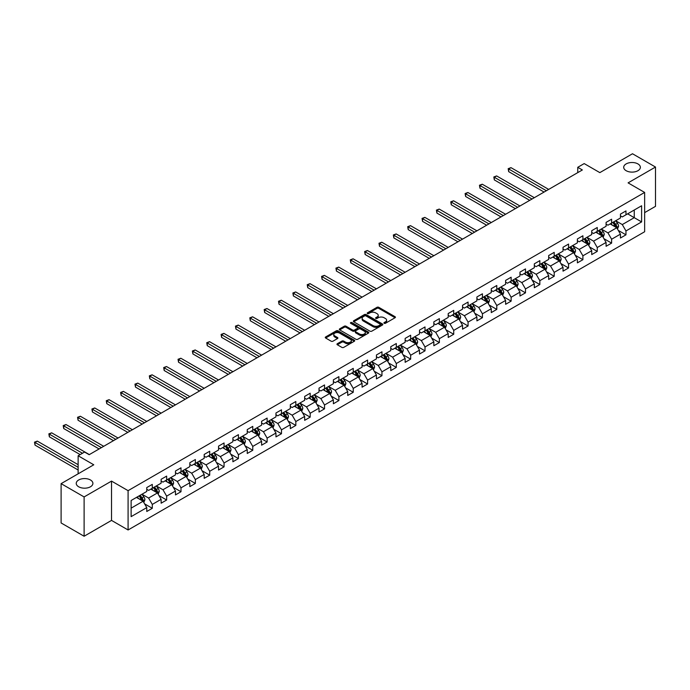<?xml version="1.0" encoding="UTF-8"?>
<svg xmlns="http://www.w3.org/2000/svg" width="690" height="690" viewBox="0 0 690 690"><rect width="100%" height="100%" fill="white"/><g stroke="black" fill="none" stroke-linecap="round" stroke-linejoin="round"><path stroke-width="1.03" d="M384.183 323.291A0.897 0.517 0 0 0 385.451 323.291L395.042 317.745A1.276 0.733 0 0 0 395.422 317.228A1.276 0.733 0 0 0 395.042 316.701L378.793 307.317A1.276 0.733 0 0 0 376.981 307.317L367.39 312.863A0.897 0.517 0 0 0 368.65 313.588L369.892 312.872A4.088 2.363 0 0 1 375.671 312.872L377.025 313.657A4.088 2.363 0 0 1 378.224 315.321A4.088 2.363 0 0 1 377.025 316.995L375.783 317.711A0.897 0.517 0 0 0 377.051 318.435L378.293 317.719A4.088 2.363 0 0 1 384.071 317.719L385.425 318.504A4.088 2.363 0 0 1 386.624 320.169A4.088 2.363 0 0 1 385.425 321.842L384.183 322.558A0.897 0.517 0 0 0 384.183 323.291L384.183 322.558M90.459 479.981A8.332 4.804 0 0 0 81.386 478.938A8.332 4.804 0 0 0 76.245 483.38A8.332 4.804 0 0 0 78.686 486.786A8.332 4.804 0 0 0 87.759 487.821A8.332 4.804 0 0 0 92.9 483.38A8.332 4.804 0 0 0 90.459 479.981M637.922 163.91A8.332 4.804 0 0 0 628.849 162.866A8.332 4.804 0 0 0 623.708 167.308A8.332 4.804 0 0 0 626.149 170.706A8.332 4.804 0 0 0 635.223 171.75A8.332 4.804 0 0 0 640.363 167.308A8.332 4.804 0 0 0 637.922 163.91M337.332 343.715A1.276 0.733 0 0 0 336.962 344.232A1.276 0.733 0 0 0 337.332 344.759L341.895 347.389A1.276 0.733 0 0 0 343.706 347.389L354.358 341.24A1.276 0.733 0 0 0 354.738 340.713A1.276 0.733 0 0 0 354.358 340.196L338.1 330.812A1.276 0.733 0 0 0 336.297 330.812L325.637 336.962A1.276 0.733 0 0 0 325.266 337.488A1.276 0.733 0 0 0 325.637 338.005L331.148 341.188A1.276 0.733 0 0 0 332.951 341.188L337.514 338.557A1.276 0.733 0 0 0 337.893 338.031A1.276 0.733 0 0 0 337.514 337.514L334.779 335.935A3.416 1.975 0 0 1 333.779 334.538A3.416 1.975 0 0 1 335.892 332.718A3.416 1.975 0 0 1 339.618 333.141L350.322 339.325A3.416 1.975 0 0 1 351.322 340.713A3.416 1.975 0 0 1 349.209 342.542A3.416 1.975 0 0 1 345.483 342.111L343.706 341.084A1.276 0.733 0 0 0 341.895 341.084L337.332 343.715L337.332 344.759M644.641 212.624L655.5 206.353L655.5 167.04L632.497 153.758L599.834 172.621L584.189 163.59L577.754 167.308L582.351 169.964L89.174 454.693L84.568 452.045L78.134 455.762L78.134 473.823M84.111 496.929L84.111 536.242L111.53 520.407L111.53 481.102L84.111 496.929L61.108 483.647L93.771 464.793L78.134 455.762M111.53 481.102L128.09 490.659L644.641 192.432L644.641 231.745L128.09 529.972L128.09 490.659M655.5 167.04L628.081 182.867L644.641 192.432M369.987 331.174A1.276 0.733 0 0 0 371.789 331.174L382.45 325.024A1.276 0.733 0 0 0 382.821 324.498A1.276 0.733 0 0 0 382.45 323.981L366.192 314.597A1.276 0.733 0 0 0 364.38 314.597L353.728 320.747A1.276 0.733 0 0 0 353.349 321.264A1.276 0.733 0 0 0 353.728 321.79L369.987 331.174M350.969 323.481A0.897 0.517 0 0 1 351.874 323.61L351.874 322.549L368.4 332.088A1.276 0.733 0 0 1 368.779 332.606A1.276 0.733 0 0 1 368.4 333.132L357.748 339.282A1.276 0.733 0 0 1 355.937 339.282L339.687 329.898L344.241 327.284L344.241 326.223L339.687 328.854A1.276 0.733 0 0 0 339.308 329.38A1.276 0.733 0 0 0 339.687 329.898L339.687 328.854M344.241 327.284A1.276 0.733 0 0 1 346.052 327.284L346.052 326.223A1.276 0.733 0 0 0 344.241 326.223M346.052 326.223L352.642 330.027A1.276 0.733 0 0 0 354.453 330.027L357.472 328.285A1.276 0.733 0 0 0 357.851 327.759A1.276 0.733 0 0 0 357.472 327.241L350.615 323.274A0.897 0.517 0 0 1 351.874 322.549M84.111 536.242L61.108 522.96L61.108 483.647M144.607 503.864L152.292 508.297L152.292 504.416L161.124 499.318L161.124 503.2L166.644 500.009L166.644 496.136L175.476 491.03L175.476 494.911L180.996 491.72L180.996 487.847L189.836 482.741L189.836 486.623L195.356 483.44L195.356 479.559L204.188 474.461L204.188 478.334L209.708 475.151L209.708 471.27L218.54 466.173L218.54 470.045L224.06 466.863L224.06 462.981L232.892 457.884L232.892 461.765L238.412 458.574L238.412 454.701L247.244 449.595L247.244 453.477L252.764 450.285L252.764 446.413L261.605 441.307L261.605 445.188L267.125 441.997L267.125 438.124L275.957 433.027L275.957 436.899L281.477 433.717L281.477 429.836L290.309 424.738L290.309 428.611L295.829 425.428L295.829 421.547L304.661 416.45L304.661 420.331L310.181 417.139L310.181 413.258L319.013 408.161L319.013 412.042L324.533 408.851L324.533 404.978L333.373 399.872L333.373 403.754L338.894 400.562L338.894 396.69L347.726 391.592L347.726 395.465L353.245 392.282L353.245 388.401L362.078 383.304L362.078 387.176L367.598 383.994L367.598 380.112L376.43 375.015L376.43 378.896L381.95 375.705L381.95 371.824L390.781 366.726L390.781 370.608L396.302 367.416L396.302 363.544L405.142 358.438L405.142 362.319L410.662 359.128L410.662 355.255L419.494 350.149L419.494 354.03L425.014 350.848L425.014 346.966L433.846 341.869L433.846 345.742L439.366 342.559L439.366 338.678L448.198 333.581L448.198 337.453L453.718 334.271L453.718 330.389L462.55 325.292L462.55 329.173L468.07 325.982L468.07 322.101L476.911 317.003L476.911 320.885L482.431 317.693L482.431 313.821L491.263 308.715L491.263 312.596L496.783 309.405L496.783 305.532L505.615 300.435L505.615 304.307L511.135 301.125L511.135 297.243L519.967 292.146L519.967 296.019L525.487 292.836L525.487 288.955L534.319 283.857L534.319 287.739L539.839 284.547L539.839 280.666L548.679 275.569L548.679 279.45L554.199 276.259L554.199 272.386L563.031 267.28L563.031 271.161L568.551 267.97L568.551 264.098L577.383 258.991L577.383 262.873L582.903 259.69L582.903 255.809L591.735 250.712L591.735 254.584L597.255 251.402L597.255 247.52L606.087 242.423L606.087 246.296L611.607 243.113L611.607 239.232L620.448 234.134L620.448 238.016L625.968 234.824L625.968 230.943L641.605 221.913L641.605 205.767L634.248 210.019L634.248 217.669L641.605 221.913M152.292 508.297L146.772 511.488L146.772 507.607L131.126 516.638L131.126 500.492L146.772 491.461L146.772 487.58L152.292 484.389L152.292 488.27L161.124 483.173L161.124 479.291L166.644 476.109L166.644 479.981L175.476 474.884L175.476 471.003L180.996 467.82L180.996 471.693L189.836 466.595L189.836 462.714L195.356 459.531L195.356 463.413L204.188 458.307L204.188 454.434L209.708 451.243L209.708 455.124L218.54 450.018L218.54 446.145L224.06 442.954L224.06 446.835L232.892 441.738L232.892 437.857L238.412 434.666L238.412 438.547L247.244 433.449L247.244 429.568L252.764 426.386L252.764 430.258L261.605 425.161L261.605 421.28L267.125 418.097L267.125 421.97L275.957 416.872L275.957 413L281.477 409.808L281.477 413.69L290.309 408.584L290.309 404.711L295.829 401.52L295.829 405.401L304.661 400.304L304.661 396.422L310.181 393.231L310.181 397.112L319.013 392.015L319.013 388.134L324.533 384.951L324.533 388.824L333.373 383.726L333.373 379.845L338.894 376.662L338.894 380.535L347.726 375.438L347.726 371.565L353.245 368.374L353.245 372.255L362.078 367.149L362.078 363.276L367.598 360.085L367.598 363.966L376.43 358.869L376.43 354.988L381.95 351.797L381.95 355.678L390.781 350.58L390.781 346.699L396.302 343.517L396.302 347.389L405.142 342.292L405.142 338.411L410.662 335.228L410.662 339.101L419.494 334.003L419.494 330.122L425.014 326.939L425.014 330.821L433.846 325.714L433.846 321.842L439.366 318.651L439.366 322.532L448.198 317.426L448.198 313.553L453.718 310.362L453.718 314.243L462.55 309.146L462.55 305.265L468.07 302.073L468.07 305.955L476.911 300.857L476.911 296.976L482.431 293.793L482.431 297.666L491.263 292.569L491.263 288.687L496.783 285.505L496.783 289.377L505.615 284.28L505.615 280.407L511.135 277.216L511.135 281.097L519.967 275.991L519.967 272.119L525.487 268.928L525.487 272.809L534.319 267.711L534.319 263.83L539.839 260.639L539.839 264.52L548.679 259.423L548.679 255.541L554.199 252.359L554.199 256.231L563.031 251.134L563.031 247.253L568.551 244.07L568.551 247.943L577.383 242.846L577.383 238.964L582.903 235.782L582.903 239.663L591.735 234.557L591.735 230.684L597.255 227.493L597.255 231.374L606.087 226.268L606.087 222.396L611.607 219.204L611.607 223.086L620.448 217.988L620.448 214.107L625.968 210.916L625.968 214.797L641.605 205.767M150.817 489.124L157.441 492.945L148.609 498.042L141.985 494.221M146.772 489.331L148.609 490.392L152.292 488.27M148.609 498.042L152.292 504.416M157.441 492.945L161.124 499.318M165.177 480.835L171.801 484.656L162.969 489.753L156.337 485.933M161.124 481.042L162.969 482.112L166.644 479.981M162.969 489.753L166.644 496.136M171.801 484.656L175.476 491.03M179.529 472.547L186.153 476.367L177.321 481.473L170.697 477.644M175.476 472.762L177.321 473.823L180.996 471.693M177.321 481.473L180.996 487.847M186.153 476.367L189.836 482.741M193.881 464.258L200.505 468.087L191.673 473.185L185.049 469.355M189.836 464.474L191.673 465.534L195.356 463.413M191.673 473.185L195.356 479.559M200.505 468.087L204.188 474.461M208.233 455.969L214.857 459.799L206.025 464.896L199.401 461.075M204.188 456.185L206.025 457.246L209.708 455.124M206.025 464.896L209.708 471.27M214.857 459.799L218.54 466.173M222.585 447.681L229.209 451.51L220.377 456.608L213.753 452.787M218.54 447.896L220.377 448.957L224.06 446.835M220.377 456.608L224.06 462.981M229.209 451.51L232.892 457.884M236.946 439.401L243.57 443.221L234.738 448.319L228.105 444.498M232.892 439.608L234.738 440.669L238.412 438.547M234.738 448.319L238.412 454.701M243.57 443.221L247.244 449.595M251.298 431.112L257.922 434.933L249.09 440.039L242.466 436.209M247.244 431.319L249.09 432.389L252.764 430.258M249.09 440.039L252.764 446.413M257.922 434.933L261.605 441.307M265.65 422.823L272.274 426.653L263.442 431.75L256.818 427.921M261.605 423.039L263.442 424.1L267.125 421.97M263.442 431.75L267.125 438.124M272.274 426.653L275.957 433.027M280.002 414.535L286.626 418.364L277.794 423.462L271.17 419.632M275.957 414.75L277.794 415.811L281.477 413.69M277.794 423.462L281.477 429.836M286.626 418.364L290.309 424.738M294.354 406.246L300.978 410.076L292.146 415.173L285.522 411.352M290.309 406.462L292.146 407.523L295.829 405.401M292.146 415.173L295.829 421.547M300.978 410.076L304.661 416.45M308.715 397.966L315.339 401.787L306.507 406.884L299.874 403.064M304.661 398.173L306.507 399.234L310.181 397.112M306.507 406.884L310.181 413.258M315.339 401.787L319.013 408.161M323.067 389.678L329.691 393.498L320.859 398.604L314.235 394.775M319.013 389.885L320.859 390.954L324.533 388.824M320.859 398.604L324.533 404.978M329.691 393.498L333.373 399.872M337.419 381.389L344.043 385.21L335.211 390.316L328.587 386.486M333.373 381.605L335.211 382.665L338.894 380.535M335.211 390.316L338.894 396.69M344.043 385.21L347.726 391.592M351.771 373.1L358.395 376.93L349.563 382.027L342.939 378.198M347.726 373.316L349.563 374.377L353.245 372.255M349.563 382.027L353.245 388.401M358.395 376.93L362.078 383.304M366.123 364.812L372.747 368.641L363.915 373.738L357.291 369.918M362.078 365.027L363.915 366.088L367.598 363.966M363.915 373.738L367.598 380.112M372.747 368.641L376.43 375.015M380.483 356.532L387.107 360.353L378.275 365.45L371.643 361.629M376.43 356.739L378.275 357.8L381.95 355.678M378.275 365.45L381.95 371.824M387.107 360.353L390.781 366.726M394.835 348.243L401.459 352.064L392.627 357.161L386.003 353.34M390.781 348.45L392.627 349.52L396.302 347.389M392.627 357.161L396.302 363.544M401.459 352.064L405.142 358.438M409.187 339.954L415.811 343.775L406.979 348.881L400.355 345.052M405.142 340.17L406.979 341.231L410.662 339.101M406.979 348.881L410.662 355.255M415.811 343.775L419.494 350.149M423.539 331.666L430.163 335.495L421.331 340.593L414.707 336.763M419.494 331.881L421.331 332.942L425.014 330.821M421.331 340.593L425.014 346.966M430.163 335.495L433.846 341.869M437.891 323.377L444.515 327.207L435.683 332.304L429.059 328.483M433.846 323.593L435.683 324.654L439.366 322.532M435.683 332.304L439.366 338.678M444.515 327.207L448.198 333.581M452.252 315.089L458.876 318.918L450.044 324.015L443.411 320.195M448.198 315.304L450.044 316.365L453.718 314.243M450.044 324.015L453.718 330.389M458.876 318.918L462.55 325.292M466.604 306.809L473.228 310.629L464.396 315.727L457.772 311.906M462.55 307.015L464.396 308.076L468.07 305.955M464.396 315.727L468.07 322.101M473.228 310.629L476.911 317.003M480.956 298.52L487.58 302.341L478.748 307.447L472.124 303.617M476.911 298.727L478.748 299.796L482.431 297.666M478.748 307.447L482.431 313.821M487.58 302.341L491.263 308.715M495.308 290.231L501.932 294.052L493.1 299.158L486.476 295.329M491.263 290.447L493.1 291.508L496.783 289.377M493.1 299.158L496.783 305.532M501.932 294.052L505.615 300.435M509.66 281.943L516.284 285.772L507.452 290.87L500.828 287.04M505.615 282.158L507.452 283.219L511.135 281.097M507.452 290.87L511.135 297.243M516.284 285.772L519.967 292.146M524.02 273.654L530.644 277.484L521.804 282.581L515.18 278.76M519.967 273.87L521.804 274.93L525.487 272.809M521.804 282.581L525.487 288.955M530.644 277.484L534.319 283.857M538.373 265.374L544.996 269.195L536.164 274.292L529.541 270.471M534.319 265.581L536.164 266.642L539.839 264.52M536.164 274.292L539.839 280.666M544.996 269.195L548.679 275.569M552.725 257.085L559.349 260.906L550.516 266.004L543.893 262.183M548.679 257.292L550.516 258.362L554.199 256.231M550.516 266.004L554.199 272.386M559.349 260.906L563.031 267.28M567.077 248.797L573.701 252.618L564.869 257.724L558.245 253.894M563.031 249.012L564.869 250.073L568.551 247.943M564.869 257.724L568.551 264.098M573.701 252.618L577.383 258.991M581.428 240.508L588.053 244.338L579.221 249.435L572.596 245.606M577.383 240.724L579.221 241.785L582.903 239.663M579.221 249.435L582.903 255.809M588.053 244.338L591.735 250.712M595.781 232.22L602.413 236.049L593.573 241.146L586.948 237.326M591.735 232.435L593.573 233.496L597.255 231.374M593.573 241.146L597.255 247.52M602.413 236.049L606.087 242.423M610.141 223.931L616.765 227.76L607.933 232.858L601.309 229.037M606.087 224.147L607.933 225.207L611.607 223.086M607.933 232.858L611.607 239.232M616.765 227.76L620.448 234.134M627.624 213.84L634.248 217.669L622.285 224.569L615.661 220.748M620.448 215.858L622.285 216.919L625.968 214.797M622.285 224.569L625.968 230.943M111.53 520.407L128.09 529.972M577.754 167.308L577.754 172.621M131.126 508.142L143.089 501.233L136.465 497.404M143.089 501.233L146.772 507.607M618.283 230.391L625.968 234.824M603.931 238.68L611.607 243.113M589.571 246.96L597.255 251.402M575.218 255.248L582.903 259.69M560.866 263.537L568.551 267.97M546.514 271.826L554.199 276.259M532.163 280.114L539.839 284.547M517.802 288.403L525.487 292.836M503.45 296.683L511.135 301.125M489.098 304.971L496.783 309.405M474.746 313.26L482.431 317.693M460.394 321.549L468.07 325.982M446.033 329.837L453.718 334.271M431.681 338.117L439.366 342.559M417.329 346.406L425.014 350.848M402.977 354.695L410.662 359.128M388.625 362.983L396.302 367.416M374.265 371.272L381.95 375.705M359.913 379.56L367.598 383.994M345.561 387.84L353.245 392.282M331.209 396.129L338.894 400.562M316.857 404.418L324.533 408.851M302.496 412.706L310.181 417.139M288.144 420.995L295.829 425.428M273.792 429.275L281.477 433.717M259.44 437.564L267.125 441.997M245.088 445.852L252.764 450.285M230.736 454.141L238.412 458.574M216.375 462.429L224.06 466.863M202.023 470.709L209.708 475.151M187.671 478.998L195.356 483.44M173.319 487.287L180.996 491.72M158.967 495.575L166.644 500.009M384.546 323.412L385.425 322.903A4.088 2.363 0 0 0 386.624 321.238L386.624 320.169M378.224 315.321L378.224 316.382A4.088 2.363 0 0 1 377.025 318.055L376.145 318.564M395.042 316.701L395.042 317.745L378.793 308.378A1.276 0.733 0 0 0 376.981 308.378L367.744 313.717M382.45 323.981L382.45 325.024L366.192 315.658A1.276 0.733 0 0 0 364.38 315.658L353.746 321.799M380.19 324.869A0.897 0.517 0 0 0 380.19 324.136L365.916 315.899A0.897 0.517 0 0 0 364.656 315.899L363.345 316.65A4.088 2.363 0 0 0 362.147 318.323A4.088 2.363 0 0 0 363.345 319.988L373.1 325.62A4.088 2.363 0 0 0 378.879 325.62L380.19 324.869L380.19 325.93A0.897 0.517 0 0 0 380.449 325.559L380.449 324.498M362.147 318.323L362.147 319.384A4.088 2.363 0 0 0 363.345 321.048L363.345 319.988M380.19 325.93L378.879 326.68A4.088 2.363 0 0 1 373.1 326.68L363.345 321.048M346.052 327.284L352.642 331.088A1.276 0.733 0 0 0 354.453 331.088L357.472 329.346A1.276 0.733 0 0 0 357.851 328.82L357.851 327.759M351.874 323.61L368.382 333.141M359.481 333.977A3.416 1.975 0 0 0 363.207 334.409A3.416 1.975 0 0 0 365.321 332.58A3.416 1.975 0 0 0 364.32 331.191L360.542 329.009A1.276 0.733 0 0 0 358.74 329.009L355.712 330.76A1.276 0.733 0 0 0 355.341 331.278A1.276 0.733 0 0 0 355.712 331.804L359.481 333.977L359.481 335.038A3.416 1.975 0 0 0 363.207 335.469A3.416 1.975 0 0 0 365.321 333.641L365.321 332.58M355.341 331.278L355.341 332.339A1.276 0.733 0 0 0 355.712 332.865L355.712 331.804M359.481 335.038L355.712 332.865M351.322 340.713L351.322 341.783A3.416 1.975 0 0 1 349.209 343.603A3.416 1.975 0 0 1 345.483 343.172L343.706 342.145A1.276 0.733 0 0 0 341.895 342.145L337.35 344.767M333.779 334.538L333.779 335.599A3.416 1.975 0 0 0 334.779 336.996L334.779 335.935M337.514 337.514L337.514 338.557L334.779 336.996M354.358 340.196L354.358 341.24L338.1 331.873A1.276 0.733 0 0 0 336.297 331.873L325.654 338.014L325.637 336.962M617.49 229.02L618.585 226.26A3.45 1.992 -120 0 0 617.481 223.327L615.584 220.791M612.272 225.164L610.986 223.448M548.671 189.405L510.98 167.644L508.677 168.972L508.677 171.629L544.074 192.062M612.737 222.439L614.635 224.974A3.45 1.992 60 0 1 615.618 227.045L616.722 226.406A3.45 1.992 -120 0 0 615.739 224.336L613.841 221.801M612.97 222.301L615.083 225.113A1.76 1.018 60 0 1 615.402 225.647L616.722 226.406M508.677 171.629L508.176 168.679L546.377 190.733M508.176 168.679L510.98 167.644M603.138 237.308L604.233 234.548A3.45 1.992 -120 0 0 603.129 231.616L601.232 229.08M597.92 233.453L596.634 231.737M534.319 197.694L496.627 175.933L494.325 177.261L494.325 179.909L529.722 200.35M598.377 230.727L600.274 233.263A3.45 1.992 60 0 1 601.266 235.333L602.37 234.695A3.45 1.992 -120 0 0 601.387 232.625L599.481 230.089M598.618 230.589L600.723 233.401A1.76 1.018 60 0 1 601.042 233.927L602.37 234.695M494.325 179.909L493.816 176.968L532.025 199.022M493.816 176.968L496.627 175.933M588.786 245.597L589.881 242.837A3.45 1.992 -120 0 0 588.777 239.896L586.88 237.36M583.567 241.742L582.274 240.016M519.967 205.982L482.267 184.213L479.973 185.541L479.973 188.197L515.37 208.639M584.025 239.007L585.922 241.543A3.45 1.992 60 0 1 586.914 243.622L588.018 242.984A3.45 1.992 -120 0 0 587.026 240.905L585.129 238.378M584.266 238.869L586.371 241.681A1.76 1.018 60 0 1 586.69 242.216L588.018 242.984M479.973 188.197L479.464 185.248L517.664 207.311M479.464 185.248L482.267 184.213M574.425 253.877L575.52 251.126A3.45 1.992 -120 0 0 574.425 248.184L572.528 245.649M569.216 250.03L567.922 248.305M505.615 214.271L467.915 192.501L465.621 193.83L465.621 196.486L501.009 216.919M569.673 247.296L571.57 249.832A3.45 1.992 60 0 1 572.562 251.91L573.666 251.272A3.45 1.992 -120 0 0 572.674 249.194L570.777 246.658M569.914 247.158L572.019 249.97A1.76 1.018 60 0 1 572.338 250.505L573.666 251.272M465.621 196.486L465.112 193.536L503.312 215.591M465.112 193.536L467.915 192.501M560.073 262.166L561.168 259.406A3.45 1.992 -120 0 0 560.073 256.473L558.167 253.937M554.864 258.319L553.57 256.594M491.263 222.551L453.563 200.79L451.26 202.118L451.26 204.775L486.657 225.207M555.321 255.585L557.218 258.12A3.45 1.992 60 0 1 558.201 260.19L559.305 259.561A3.45 1.992 -120 0 0 558.322 257.482L556.425 254.946M555.562 255.447L557.667 258.258A1.76 1.018 60 0 1 557.986 258.793L559.305 259.561M451.26 204.775L450.76 201.825L488.96 223.879M450.76 201.825L453.563 200.79M545.721 270.454L546.816 267.694A3.45 1.992 -120 0 0 545.712 264.762L543.815 262.226M540.503 266.607L539.218 264.882M476.911 230.839L439.211 209.079L436.908 210.407L436.908 213.063L472.305 233.496M540.969 263.873L542.866 266.409A3.45 1.992 60 0 1 543.849 268.479L544.953 267.841A3.45 1.992 -120 0 0 543.97 265.771L542.073 263.235M541.202 263.735L543.315 266.547A1.76 1.018 60 0 1 543.634 267.082L544.953 267.841M436.908 213.063L436.408 210.114L474.608 232.168M436.408 210.114L439.211 209.079M531.369 278.743L532.464 275.983A3.45 1.992 -120 0 0 531.36 273.05L529.463 270.514M526.151 274.887L524.866 273.171M462.55 239.128L424.859 217.367L422.556 218.696L422.556 221.352L457.953 241.785M526.608 272.162L528.514 274.698A3.45 1.992 60 0 1 529.497 276.768L530.601 276.129A3.45 1.992 -120 0 0 529.618 274.059L527.712 271.524M526.85 272.024L528.954 274.836A1.76 1.018 60 0 1 529.273 275.37L530.601 276.129M422.556 221.352L422.047 218.402L460.256 240.456M422.047 218.402L424.859 217.367M517.017 287.031L518.112 284.271A3.45 1.992 -120 0 0 517.008 281.33L515.111 278.803M511.799 283.176L510.505 281.46M448.198 247.417L410.507 225.647L408.204 226.976L408.204 229.632L443.601 250.073M512.256 280.451L514.154 282.978A3.45 1.992 60 0 1 515.145 285.056L516.249 284.418A3.45 1.992 -120 0 0 515.258 282.348L513.36 279.812M512.498 280.304L514.602 283.116A1.76 1.018 60 0 1 514.921 283.65L516.249 284.418M408.204 229.632L407.695 226.691L445.895 248.745M407.695 226.691L410.507 225.647M502.665 295.311L503.752 292.56A3.45 1.992 -120 0 0 502.656 289.619L500.759 287.083M497.447 291.465L496.153 289.74M433.846 255.705L396.146 233.936L393.852 235.264L393.852 237.921L429.249 258.362M497.904 288.731L499.802 291.266A3.45 1.992 60 0 1 500.793 293.345L501.897 292.707A3.45 1.992 -120 0 0 500.906 290.628L499.008 288.092M498.145 288.593L500.25 291.404A1.76 1.018 60 0 1 500.569 291.939L501.897 292.707M393.852 237.921L393.343 234.971L431.543 257.034M393.343 234.971L396.146 233.936M488.304 303.6L489.4 300.849A3.45 1.992 -120 0 0 488.304 297.907L486.398 295.372M483.095 299.753L481.801 298.028M419.494 263.985L381.794 242.224L379.491 243.553L379.491 246.209L414.888 266.642M483.552 297.019L485.45 299.555A3.45 1.992 60 0 1 486.433 301.634L487.537 300.995A3.45 1.992 -120 0 0 486.554 298.917L484.656 296.381M483.793 296.881L485.898 299.693A1.76 1.018 60 0 1 486.217 300.228L487.537 300.995M379.491 246.209L378.991 243.26L417.191 265.314M378.991 243.26L381.794 242.224M473.952 311.889L475.048 309.129A3.45 1.992 -120 0 0 473.944 306.196L472.046 303.66M468.734 308.042L467.449 306.317M405.142 272.274L367.442 250.513L365.139 251.841L365.139 254.498L400.536 274.93M469.2 305.308L471.098 307.844A3.45 1.992 60 0 1 472.081 309.913L473.185 309.275A3.45 1.992 -120 0 0 472.202 307.205L470.304 304.67M469.433 305.17L471.546 307.981A1.76 1.018 60 0 1 471.865 308.516L473.185 309.275M365.139 254.498L364.639 251.548L402.839 273.602M364.639 251.548L367.442 250.513M459.6 320.177L460.696 317.417A3.45 1.992 -120 0 0 459.592 314.485L457.694 311.949M454.382 316.322L453.097 314.606M390.781 280.563L353.09 258.802L350.787 260.13L350.787 262.787L386.184 283.219M454.839 313.596L456.745 316.132A3.45 1.992 60 0 1 457.729 318.202L458.833 317.564A3.45 1.992 -120 0 0 457.85 315.494L455.943 312.958M455.081 313.458L457.185 316.27A1.76 1.018 60 0 1 457.505 316.805L458.833 317.564M350.787 262.787L350.279 259.837L388.487 281.891M350.279 259.837L353.09 258.802M445.248 328.466L446.344 325.706A3.45 1.992 -120 0 0 445.24 322.773L443.342 320.238M440.03 324.611L438.737 322.894M376.43 288.851L338.738 267.09L336.435 268.41L336.435 271.066L371.832 291.508M440.487 321.885L442.385 324.421A3.45 1.992 60 0 1 443.377 326.491L444.481 325.853A3.45 1.992 -120 0 0 443.489 323.782L441.591 321.247M440.729 321.738L442.833 324.559A1.76 1.018 60 0 1 443.152 325.085L444.481 325.853M336.435 271.066L335.927 268.125L374.127 290.18M335.927 268.125L338.738 267.09M430.896 336.755L431.983 333.995A3.45 1.992 -120 0 0 430.888 331.053L428.99 328.518M425.678 332.899L424.385 331.174M362.078 297.14L324.378 275.37L322.083 276.699L322.083 279.355L357.48 299.796M426.135 330.165L428.033 332.701A3.45 1.992 60 0 1 429.025 334.779L430.129 334.141A3.45 1.992 -120 0 0 429.137 332.062L427.239 329.527M426.377 330.027L428.481 332.839A1.76 1.018 60 0 1 428.801 333.373L430.129 334.141M322.083 279.355L321.575 276.405L359.775 298.468M321.575 276.405L324.378 275.37M416.536 345.035L417.631 342.283A3.45 1.992 -120 0 0 416.536 339.342L414.63 336.806M411.326 341.188L410.033 339.463M347.726 305.42L310.026 283.659L307.723 284.987L307.723 287.644L343.12 308.076M411.783 338.454L413.681 340.989A3.45 1.992 60 0 1 414.664 343.068L415.768 342.43A3.45 1.992 -120 0 0 414.785 340.351L412.887 337.815M412.025 338.316L414.129 341.127A1.76 1.018 60 0 1 414.449 341.662L415.768 342.43M307.723 287.644L307.223 284.694L345.423 306.748M307.223 284.694L310.026 283.659M402.184 353.323L403.279 350.563A3.45 1.992 -120 0 0 402.175 347.631L400.278 345.095M396.966 349.476L395.68 347.751M333.373 313.709L295.674 291.948L293.371 293.276L293.371 295.932L328.768 316.365M397.431 346.742L399.329 349.278A3.45 1.992 60 0 1 400.312 351.348L401.416 350.718A3.45 1.992 -120 0 0 400.433 348.64L398.535 346.104M397.664 346.604L399.777 349.416A1.76 1.018 60 0 1 400.096 349.951L401.416 350.718M293.371 295.932L292.87 292.983L331.071 315.037M292.87 292.983L295.674 291.948M387.832 361.612L388.927 358.852A3.45 1.992 -120 0 0 387.823 355.919L385.926 353.384M382.614 357.765L381.329 356.04M319.013 321.997L281.322 300.236L279.019 301.565L279.019 304.221L314.416 324.654M383.071 355.031L384.977 357.567A3.45 1.992 60 0 1 385.96 359.637L387.064 358.998A3.45 1.992 -120 0 0 386.081 356.928L384.175 354.393M383.312 354.893L385.417 357.705A1.76 1.018 60 0 1 385.736 358.239L387.064 358.998M279.019 304.221L278.51 301.271L316.719 323.325M278.51 301.271L281.322 300.236M373.48 369.9L374.575 367.14A3.45 1.992 -120 0 0 373.471 364.208L371.574 361.672M368.262 366.045L366.968 364.329M304.661 330.286L266.97 308.525L264.667 309.853L264.667 312.51L300.064 332.942M368.719 363.32L370.616 365.855A3.45 1.992 60 0 1 371.608 367.925L372.712 367.287A3.45 1.992 -120 0 0 371.72 365.217L369.823 362.681M368.96 363.182L371.065 365.993A1.76 1.018 60 0 1 371.384 366.528L372.712 367.287M264.667 312.51L264.158 309.56L302.358 331.614M264.158 309.56L266.97 308.525M359.128 378.189L360.214 375.429A3.45 1.992 -120 0 0 359.119 372.488L357.222 369.961M353.91 374.334L352.616 372.609M290.309 338.574L252.609 316.805L250.315 318.133L250.315 320.79L285.712 341.231M354.367 371.599L356.264 374.135A3.45 1.992 60 0 1 357.256 376.214L358.36 375.576A3.45 1.992 -120 0 0 357.368 373.497L355.471 370.97M354.608 371.462L356.713 374.273A1.76 1.018 60 0 1 357.032 374.808L358.36 375.576M250.315 320.79L249.806 317.84L288.006 339.903M249.806 317.84L252.609 316.805M344.767 386.469L345.863 383.718A3.45 1.992 -120 0 0 344.767 380.777L342.861 378.241M339.558 382.622L338.264 380.897M275.957 346.863L238.257 325.094L235.954 326.422L235.954 329.078L271.351 349.52M340.015 379.888L341.912 382.424A3.45 1.992 60 0 1 342.896 384.503L344 383.864A3.45 1.992 -120 0 0 343.016 381.786L341.119 379.25M340.256 379.75L342.361 382.562A1.76 1.018 60 0 1 342.68 383.097L344 383.864M235.954 329.078L235.454 326.129L273.654 348.191M235.454 326.129L238.257 325.094M330.415 394.758L331.511 392.006A3.45 1.992 -120 0 0 330.406 389.065L328.509 386.529M325.197 390.911L323.912 389.186M261.605 355.143L223.905 333.382L221.602 334.71L221.602 337.367L256.999 357.8M325.663 388.177L327.56 390.713A3.45 1.992 60 0 1 328.544 392.783L329.647 392.153A3.45 1.992 -120 0 0 328.664 390.074L326.767 387.538M325.896 388.039L328.009 390.851A1.76 1.018 60 0 1 328.328 391.385L329.647 392.153M221.602 337.367L221.102 334.417L259.302 356.471M221.102 334.417L223.905 333.382M316.063 403.046L317.159 400.286A3.45 1.992 -120 0 0 316.055 397.354L314.157 394.818M310.845 399.2L309.56 397.474M247.244 363.432L209.553 341.671L207.25 342.999L207.25 345.656L242.647 366.088M311.302 396.465L313.208 399.001A3.45 1.992 60 0 1 314.192 401.071L315.296 400.433A3.45 1.992 -120 0 0 314.312 398.363L312.406 395.827M311.544 396.327L313.648 399.139A1.76 1.018 60 0 1 313.967 399.674L315.296 400.433M207.25 345.656L206.741 342.706L244.95 364.76M206.741 342.706L209.553 341.671M301.711 411.335L302.807 408.575A3.45 1.992 -120 0 0 301.703 405.642L299.805 403.107M296.493 407.48L295.199 405.763M232.892 371.72L195.201 349.959L192.898 351.288L192.898 353.944L228.295 374.377M296.95 404.754L298.848 407.29A3.45 1.992 60 0 1 299.839 409.36L300.944 408.721A3.45 1.992 -120 0 0 299.952 406.652L298.054 404.116M297.192 404.616L299.296 407.428A1.76 1.018 60 0 1 299.615 407.963L300.944 408.721M192.898 353.944L192.389 350.994L230.589 373.048M192.389 350.994L195.201 349.959M287.359 419.623L288.446 416.863A3.45 1.992 -120 0 0 287.351 413.931L285.453 411.395M282.141 415.768L280.847 414.052M218.54 380.009L180.84 358.239L178.546 359.568L178.546 362.224L213.943 382.665M282.598 413.043L284.496 415.57A3.45 1.992 60 0 1 285.488 417.648L286.591 417.01A3.45 1.992 -120 0 0 285.6 414.94L283.702 412.404M282.84 412.896L284.944 415.716A1.76 1.018 60 0 1 285.263 416.243L286.591 417.01M178.546 362.224L178.037 359.283L216.237 381.337M178.037 359.283L180.84 358.239M272.998 427.904L274.094 425.152A3.45 1.992 -120 0 0 272.998 422.211L271.092 419.675M267.789 424.057L266.495 422.332M204.188 388.298L166.488 366.528L164.186 367.856L164.186 370.513L199.583 390.954M268.246 421.323L270.144 423.858A3.45 1.992 60 0 1 271.127 425.937L272.231 425.299A3.45 1.992 -120 0 0 271.248 423.22L269.35 420.684M268.488 421.185L270.592 423.996A1.76 1.018 60 0 1 270.911 424.531L272.231 425.299M164.186 370.513L163.685 367.563L201.885 389.626M163.685 367.563L166.488 366.528M258.647 436.192L259.742 433.441A3.45 1.992 -120 0 0 258.638 430.5L256.74 427.964M253.428 432.345L252.143 430.62M189.836 396.578L152.136 374.817L149.834 376.145L149.834 378.801L185.231 399.234M253.894 429.611L255.792 432.147A3.45 1.992 60 0 1 256.775 434.226L257.879 433.587A3.45 1.992 -120 0 0 256.896 431.509L254.998 428.973M254.127 429.473L256.24 432.285A1.76 1.018 60 0 1 256.559 432.82L257.879 433.587M149.834 378.801L149.333 375.852L187.533 397.906M149.333 375.852L152.136 374.817M244.295 444.481L245.39 441.721A3.45 1.992 -120 0 0 244.286 438.788L242.388 436.253M239.076 440.634L237.791 438.909M175.476 404.866L137.784 383.105L135.482 384.434L135.482 387.09L170.879 407.523M239.534 437.9L241.44 440.436A3.45 1.992 60 0 1 242.423 442.506L243.527 441.867A3.45 1.992 -120 0 0 242.544 439.797L240.638 437.262M239.775 437.762L241.888 440.574A1.76 1.018 60 0 1 242.207 441.108L243.527 441.867M135.482 387.09L134.973 384.14L173.181 406.194M134.973 384.14L137.784 383.105M229.943 452.769L231.038 450.009A3.45 1.992 -120 0 0 229.934 447.077L228.036 444.541M224.724 448.914L223.431 447.198M161.124 413.155L123.432 391.394L121.13 392.722L121.13 395.379L156.526 415.811M225.181 446.189L227.079 448.724A3.45 1.992 60 0 1 228.071 450.794L229.175 450.156A3.45 1.992 -120 0 0 228.183 448.086L226.286 445.55M225.423 446.05L227.528 448.862A1.76 1.018 60 0 1 227.847 449.397L229.175 450.156M121.13 395.379L120.621 392.429L158.821 414.483M120.621 392.429L123.432 391.394M215.591 461.058L216.677 458.298A3.45 1.992 -120 0 0 215.582 455.366L213.684 452.83M210.372 457.203L209.079 455.486M146.772 421.443L109.072 399.683L106.778 401.011L106.778 403.659L142.175 424.1M210.829 454.477L212.727 457.013A3.45 1.992 60 0 1 213.719 459.083L214.823 458.445A3.45 1.992 -120 0 0 213.831 456.375L211.934 453.839M211.071 454.339L213.175 457.151A1.76 1.018 60 0 1 213.495 457.677L214.823 458.445M106.778 403.659L106.269 400.718L144.469 422.772M106.269 400.718L109.072 399.683M201.23 469.347L202.325 466.587A3.45 1.992 -120 0 0 201.23 463.645L199.324 461.118M196.02 465.491L194.727 463.766M132.42 429.732L94.72 407.963L92.417 409.291L92.417 411.947L127.814 432.389M196.478 462.757L198.375 465.293A3.45 1.992 60 0 1 199.358 467.372L200.462 466.733A3.45 1.992 -120 0 0 199.479 464.655L197.582 462.127M196.719 462.619L198.824 465.431A1.76 1.018 60 0 1 199.143 465.966L200.462 466.733M92.417 411.947L91.917 408.998L130.117 431.06M91.917 408.998L94.72 407.963M186.878 477.627L187.973 474.875A3.45 1.992 -120 0 0 186.869 471.934L184.972 469.398M181.66 473.78L180.375 472.055M118.068 438.021L80.368 416.251L78.065 417.579L78.065 420.236L113.462 440.669M182.126 471.046L184.023 473.582A3.45 1.992 60 0 1 185.006 475.66L186.11 475.022A3.45 1.992 -120 0 0 185.127 472.943L183.23 470.408M182.358 470.908L184.471 473.72A1.76 1.018 60 0 1 184.791 474.254L186.11 475.022M78.065 420.236L77.565 417.286L115.765 439.349M77.565 417.286L80.368 416.251M172.526 485.915L173.621 483.164A3.45 1.992 -120 0 0 172.517 480.223L170.62 477.687M167.308 482.068L166.023 480.344M103.707 446.301L66.016 424.54L63.713 425.868L63.713 428.524L99.11 448.957M167.765 479.334L169.671 481.87A3.45 1.992 60 0 1 170.654 483.94L171.758 483.311A3.45 1.992 -120 0 0 170.775 481.232L168.869 478.696M168.006 479.196L170.12 482.008A1.76 1.018 60 0 1 170.439 482.543L171.758 483.311M63.713 428.524L63.204 425.575L101.413 447.629M63.204 425.575L66.016 424.54M158.174 494.204L159.269 491.444A3.45 1.992 -120 0 0 158.165 488.511L156.268 485.976M152.956 490.357L151.671 488.632M89.355 454.589L51.664 432.828L49.361 434.157L49.361 436.813L80.152 454.589M153.413 487.623L155.31 490.159A3.45 1.992 60 0 1 156.302 492.229L157.406 491.591A3.45 1.992 -120 0 0 156.414 489.52L154.517 486.985M153.654 487.485L155.759 490.297A1.76 1.018 60 0 1 156.078 490.832L157.406 491.591M49.361 436.813L48.852 433.863L82.455 453.261M48.852 433.863L51.664 432.828M143.822 502.493L144.909 499.733A3.45 1.992 -120 0 0 143.813 496.8L141.916 494.264M138.604 498.637L137.31 496.921M78.134 464.68L37.303 441.117L35.009 442.445L35.009 445.102L78.134 469.993M139.061 495.912L140.958 498.447A3.45 1.992 60 0 1 141.95 500.517L143.054 499.879A3.45 1.992 -120 0 0 142.062 497.809L140.165 495.273M139.302 495.774L141.407 498.585A1.76 1.018 60 0 1 141.726 499.12L143.054 499.879M35.009 445.102L34.5 442.152L78.134 467.337M34.5 442.152L37.303 441.117M385.425 322.903L385.425 321.842M375.783 318.435L375.783 317.711M377.025 318.055L377.025 316.995M367.39 313.588L367.39 312.863M376.981 308.378L376.981 307.317M378.793 308.378L378.793 307.317M353.728 321.79L353.728 320.747M364.38 315.658L364.38 314.597M366.192 315.658L366.192 314.597M373.1 326.68L373.1 325.62M378.879 326.68L378.879 325.62M352.642 331.088L352.642 330.027M354.453 331.088L354.453 330.027M357.472 329.346L357.472 328.285M368.4 333.132L368.4 332.088M341.895 342.145L341.895 341.084M343.706 342.145L343.706 341.084M345.483 343.172L345.483 342.111M336.297 331.873L336.297 330.812M338.1 331.873L338.1 330.812M616.42 227.562L618.559 226.329M615.739 224.336L617.481 223.327M613.281 225.751L614.635 224.974M602.068 235.851L604.207 234.617M601.387 232.625L603.129 231.616M598.929 234.039L600.274 233.263M587.716 244.139L589.855 242.906M587.026 240.905L588.777 239.896M584.577 242.328L585.922 241.543M573.364 252.428L575.503 251.186M572.674 249.194L574.425 248.184M570.225 250.608L571.57 249.832M559.012 260.708L561.151 259.474M558.322 257.482L560.073 256.473M555.873 258.897L557.218 258.12M544.652 268.997L546.791 267.763M543.97 265.771L545.712 264.762M541.512 267.185L542.866 266.409M530.3 277.285L532.439 276.052M529.618 274.059L531.36 273.05M527.16 275.474L528.514 274.698M515.948 285.574L518.087 284.34M515.258 282.348L517.008 281.33M512.808 283.762L514.154 282.978M501.595 293.862L503.734 292.62M500.906 290.628L502.656 289.619M498.456 292.051L499.802 291.266M487.243 302.142L489.382 300.909M486.554 298.917L488.304 297.907M484.104 300.331L485.45 299.555M472.883 310.431L475.022 309.198M472.202 307.205L473.944 306.196M469.743 308.62L471.098 307.844M458.531 318.72L460.67 317.486M457.85 315.494L459.592 314.485M455.391 316.908L456.745 316.132M444.179 327.008L446.318 325.775M443.489 323.782L445.24 322.773M441.039 325.197L442.385 324.421M429.827 335.297L431.966 334.064M429.137 332.062L430.888 331.053M426.687 333.486L428.033 332.701M415.475 343.586L417.614 342.344M414.785 340.351L416.536 339.342M412.335 341.766L413.681 340.989M401.114 351.865L403.253 350.632M400.433 348.64L402.175 347.631M397.975 350.054L399.329 349.278M386.762 360.154L388.901 358.921M386.081 356.928L387.823 355.919M383.623 358.343L384.977 357.567M372.41 368.443L374.549 367.209M371.72 365.217L373.471 364.208M369.271 366.632L370.616 365.855M358.058 376.731L360.197 375.498M357.368 373.497L359.119 372.488M354.919 374.92L356.264 374.135M343.706 385.02L345.845 383.778M343.016 381.786L344.767 380.777M340.567 383.2L341.912 382.424M329.346 393.3L331.485 392.067M328.664 390.074L330.406 389.065M326.206 391.489L327.56 390.713M314.994 401.589L317.133 400.355M314.312 398.363L316.055 397.354M311.854 399.777L313.208 399.001M300.642 409.877L302.781 408.644M299.952 406.652L301.703 405.642M297.502 408.066L298.848 407.29M286.29 418.166L288.429 416.933M285.6 414.94L287.351 413.931M283.15 416.355L284.496 415.57M271.938 426.454L274.077 425.221M271.248 423.22L272.998 422.211M268.798 424.643L270.144 423.858M257.577 434.743L259.716 433.501M256.896 431.509L258.638 430.5M254.438 432.923L255.792 432.147M243.225 443.023L245.364 441.79M242.544 439.797L244.286 438.788M240.086 441.212L241.44 440.436M228.873 451.312L231.012 450.078M228.183 448.086L229.934 447.077M225.734 449.5L227.079 448.724M214.521 459.6L216.66 458.367M213.831 456.375L215.582 455.366M211.382 457.789L212.727 457.013M200.169 467.889L202.308 466.656M199.479 464.655L201.23 463.645M197.03 466.078L198.375 465.293M185.808 476.178L187.947 474.936M185.127 472.943L186.869 471.934M182.669 474.358L184.023 473.582M171.456 484.458L173.595 483.224M170.775 481.232L172.517 480.223M168.317 482.646L169.671 481.87M157.104 492.746L159.243 491.513M156.414 489.52L158.165 488.511M153.965 490.935L155.31 490.159M142.752 501.035L144.891 499.802M142.062 497.809L143.813 496.8M139.613 499.224L140.958 498.447"/></g></svg>
